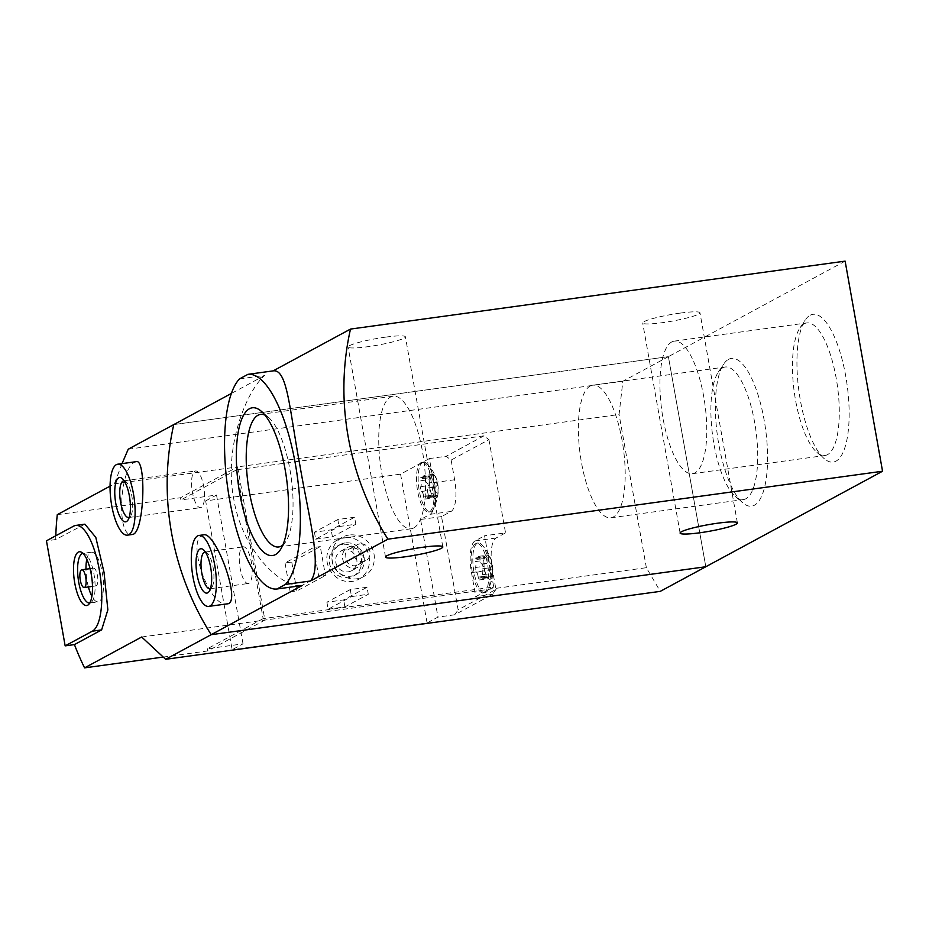 <?xml version="1.0" encoding="UTF-8"?>
<svg xmlns="http://www.w3.org/2000/svg" width="929" height="929" viewBox="0 0 929 929"><rect width="100%" height="100%" fill="white"/><g stroke="black" fill="none" stroke-linecap="round" stroke-linejoin="round"><path stroke-width="0.7" stroke-dasharray="4.64 3.48" d="M810.065 315.291A74.564 24.282 82.2 0 1 848.119 393.42A74.564 24.282 82.2 0 1 824.29 458.717A74.564 24.282 82.2 0 1 798.986 391.527A74.564 24.282 82.2 0 1 805.234 320.006A74.564 24.282 82.2 0 1 810.065 315.291M728.487 359.384A74.564 24.282 82.2 0 1 766.553 437.513A74.564 24.282 82.2 0 1 742.724 502.798A74.564 24.282 82.2 0 1 717.42 435.62A74.564 24.282 82.2 0 1 723.668 364.098A74.564 24.282 82.2 0 1 728.487 359.384M845.123 261.13L668.392 356.655L705.808 566.748L668.392 356.655L173.769 424.588L668.392 356.655L622.848 381.262L619.074 414.497L237.603 466.892L264.893 620.084L207.782 650.939L163.074 657.082M239.519 378.893L264.707 375.444C246.824 390.517 223.541 446.594 233.725 498.792C242.19 551.454 282.021 588.591 302.134 585.537M264.707 375.444L231.344 393.466M203.73 534.814L202.348 535.255C186.276 541.259 209.873 608.495 227.187 603.85M680.167 313.108A29.089 3.333 169.9 0 0 642.694 322.99A29.089 3.333 169.9 0 0 671.911 321.167A29.089 3.333 169.9 0 0 699.967 312.783A29.089 3.333 169.9 0 0 680.167 313.108M385.593 337.134A29.089 3.333 169.9 0 0 348.108 347.005A29.089 3.333 169.9 0 0 377.337 345.193A29.089 3.333 169.9 0 0 405.392 336.809A29.089 3.333 169.9 0 0 385.593 337.134M205.414 552.093A18.499 6.027 82.2 0 1 207.155 552.941A18.499 6.027 82.2 0 1 213.438 569.605A18.499 6.027 82.2 0 1 211.882 587.349A18.499 6.027 82.2 0 1 210.43 588.638M242.527 547.076A18.499 6.027 82.2 0 1 243.235 546.833A18.499 6.027 82.2 0 1 251.724 564.344A18.499 6.027 82.2 0 1 248.275 583.493A18.499 6.027 82.2 0 1 239.949 567.096A18.499 6.027 82.2 0 1 242.527 547.076M413.8 527.916A66.911 21.797 -97.8 0 0 423.148 455.489A66.911 21.797 -97.8 0 0 393.048 396.195A66.911 21.797 -97.8 0 0 380.565 465.441A66.911 21.797 -97.8 0 0 411.257 528.764A66.911 21.797 -97.8 0 0 413.8 527.916M282.822 545.068A66.911 21.797 -97.8 0 0 285.609 541.886A66.911 21.797 -97.8 0 0 291.218 477.715A66.911 21.797 -97.8 0 0 268.516 417.435A66.911 21.797 -97.8 0 0 264.974 415.124M590.124 386.058A66.911 21.797 82.2 0 1 592.679 385.21A66.911 21.797 82.2 0 1 623.371 448.533A66.911 21.797 82.2 0 1 610.887 517.778A66.911 21.797 82.2 0 1 580.788 458.485A66.911 21.797 82.2 0 1 590.124 386.058M722.646 367.861A66.911 21.797 82.2 0 1 725.201 367.013A66.911 21.797 82.2 0 1 755.892 430.336A66.911 21.797 82.2 0 1 743.409 499.581A66.911 21.797 82.2 0 1 735.42 496.55A66.911 21.797 82.2 0 1 712.717 436.258A66.911 21.797 82.2 0 1 718.326 372.088A66.911 21.797 82.2 0 1 722.646 367.861M671.702 341.977A66.911 21.797 82.2 0 1 674.257 341.129A66.911 21.797 82.2 0 1 704.948 404.452A66.911 21.797 82.2 0 1 692.465 473.697A66.911 21.797 82.2 0 1 662.365 414.404A66.911 21.797 82.2 0 1 671.702 341.977M804.224 323.78A66.911 21.797 82.2 0 1 806.767 322.932A66.911 21.797 82.2 0 1 837.459 386.243A66.911 21.797 82.2 0 1 824.975 455.5A66.911 21.797 82.2 0 1 816.986 452.458A66.911 21.797 82.2 0 1 794.283 392.177A66.911 21.797 82.2 0 1 799.892 328.007A66.911 21.797 82.2 0 1 804.224 323.78M431.904 475.474C430.29 477.75 429.639 478.098 429.964 476.519L430.034 477.529L422.683 478.54A4.39 1.428 -97.8 0 0 423.578 476.612L431.904 475.474L433.657 474.405A12.53 4.076 82.2 0 1 437.443 483.986A12.53 4.076 82.2 0 1 437.431 495.633A12.53 4.076 82.2 0 1 433.634 497.689A12.53 4.076 82.2 0 1 432.6 496.341A12.53 4.076 82.2 0 1 429.837 488.108A12.53 4.076 82.2 0 1 429.848 476.461A12.53 4.076 82.2 0 1 429.86 476.414A12.53 4.076 82.2 0 1 431.462 473.79A12.53 4.076 82.2 0 1 433.657 474.405L433.611 477.158C432.659 480.107 433.297 481.733 435.55 482.046L437.443 483.986L436.398 486.808C434.47 488.352 434.47 490.326 436.386 492.742L437.431 495.633L436.781 496.202L427.793 497.468A2.508 0.813 -97.8 0 0 428.06 493.88L436.386 492.742M428.06 493.88A4.39 1.428 -97.8 0 1 428.06 487.957A2.508 0.813 -97.8 0 0 428.223 485.252A2.508 0.813 -97.8 0 0 427.212 483.185A4.39 1.428 -97.8 0 1 425.285 478.307A2.508 0.813 -97.8 0 0 424.088 475.52L433.657 474.405M429.105 479.596L429.848 476.461L421.638 477.669A2.508 0.813 -97.8 0 0 421.046 477.158A2.508 0.813 -97.8 0 0 420.779 480.746L429.105 479.596L429.953 490.291L432.6 496.341M427.793 497.468A2.508 0.813 -97.8 0 1 427.201 496.957A4.39 1.428 -97.8 0 0 426.156 496.086A4.39 1.428 -97.8 0 0 425.261 498.014L433.588 496.864L433.518 495.076L437.431 495.633M433.634 497.689L431.88 495.169L423.554 496.318A2.508 0.813 -97.8 0 0 424.75 499.105A2.508 0.813 -97.8 0 0 425.261 498.014M486.541 556.308C484.926 558.584 484.276 558.933 484.601 557.354L484.671 558.364L477.32 559.374A4.39 1.428 -97.8 0 0 478.214 557.446L486.541 556.308L488.294 555.24A12.53 4.076 82.2 0 1 492.091 564.82A12.53 4.076 82.2 0 1 492.08 576.468A12.53 4.076 82.2 0 1 488.271 578.523A12.53 4.076 82.2 0 1 487.237 577.176A12.53 4.076 82.2 0 1 484.473 568.931A12.53 4.076 82.2 0 1 484.485 557.295A12.53 4.076 82.2 0 1 484.497 557.249A12.53 4.076 82.2 0 1 486.099 554.625A12.53 4.076 82.2 0 1 488.294 555.24L488.248 557.992C487.295 560.942 487.934 562.568 490.187 562.881L492.091 564.82L491.035 567.642C489.107 569.187 489.107 571.161 491.023 573.576L492.08 576.468L491.429 577.037M483.754 560.431L484.485 557.295L476.275 558.492A2.508 0.813 -97.8 0 0 475.683 557.992A2.508 0.813 -97.8 0 0 475.416 561.569L483.754 560.431L484.59 571.126L487.237 577.176M478.214 557.446A2.508 0.813 -97.8 0 1 478.725 556.343A2.508 0.813 -97.8 0 1 479.921 559.142A4.39 1.428 -97.8 0 0 481.849 564.019A2.508 0.813 -97.8 0 1 482.859 566.086A2.508 0.813 -97.8 0 1 482.708 568.792A4.39 1.428 -97.8 0 0 482.697 574.714A2.508 0.813 -97.8 0 1 482.43 578.291A2.508 0.813 -97.8 0 1 481.837 577.792A4.39 1.428 -97.8 0 0 480.792 576.921A4.39 1.428 -97.8 0 0 479.898 578.837L488.236 577.699L488.155 575.91L492.08 576.468M488.271 578.523L486.517 576.003L478.191 577.153A2.508 0.813 -97.8 0 0 479.387 579.94A2.508 0.813 -97.8 0 0 479.898 578.837M488.933 439.638L505.539 532.874L484.578 535.754L493.705 586.965L263.139 618.633L236.628 469.807L483.963 435.84L488.933 439.638L451.134 460.064L446.164 456.267L429.395 458.566L433.68 482.639A27.742 9.035 -97.8 0 1 430.092 514.329L420.57 519.474L437.965 617.088L427.085 622.964L232.157 649.731L205.646 500.917L400.573 474.15L429.395 458.566M483.963 435.84L446.164 456.267M451.134 460.064L454.641 479.759A27.742 9.035 -97.8 0 1 451.053 511.461L441.53 516.594L458.136 609.83L495.935 589.404L492.428 569.709A27.742 9.035 -97.8 0 1 496.028 538.019L505.539 532.874M495.935 589.404L492.521 594.351L454.734 614.777L458.136 609.83M205.646 500.917L216.527 495.041L180.888 499.93L180.505 497.747L57.284 514.666M236.628 469.807L180.888 499.93M493.705 586.965L475.753 596.662L471.467 572.589A27.742 9.035 -97.8 0 1 475.067 540.899L484.578 535.754M263.139 618.633L207.399 648.756L243.026 643.855L232.157 649.731M454.734 614.777L437.965 617.088M492.521 594.351L475.753 596.662M136.203 461.667L134.926 462.108C119.539 467.484 115.997 538.297 132.22 534.477M122.047 463.606L114.395 483.812L110.052 486.157M84.887 524.177L55.728 539.552A268.527 252.014 -118.4 0 1 55.81 535.754M349.141 535.023A22.377 20.995 61.6 0 0 342.406 537.217A22.377 20.995 61.6 0 0 334.568 566.887A22.377 20.995 61.6 0 0 363.68 576.584A22.377 20.995 61.6 0 0 373.052 550.374A22.377 20.995 61.6 0 0 349.141 535.023M367.048 587.267L350.279 589.567L351.522 596.569L368.29 594.27L367.048 587.267L343.66 599.902L326.892 602.201L350.279 589.567M354.564 517.232L337.796 519.532L339.05 526.546L355.819 524.235L354.564 517.232L331.188 529.867L314.42 532.178L337.796 519.532M320.284 546.6L313.584 547.529L318.728 576.41L325.44 575.492L320.284 546.6L291.741 562.033L285.029 562.951L313.584 547.529M400.573 474.15L427.085 622.964M141.672 637.004L646.363 567.689L660.264 591.367M114.395 483.812L237.603 466.892L180.505 497.747M207.782 650.939L207.399 648.756M128.225 449.206L622.848 381.262M646.363 567.689L619.074 414.497M342.464 544.382A17.012 15.956 61.6 0 0 337.343 546.055A17.012 15.956 61.6 0 0 331.386 568.606A17.012 15.956 61.6 0 0 353.519 575.98A17.012 15.956 61.6 0 0 360.638 556.053A17.012 15.956 61.6 0 0 342.464 544.382M344.322 549.956A11.183 10.498 61.6 0 0 340.955 551.06A11.183 10.498 61.6 0 0 337.03 565.889A11.183 10.498 61.6 0 0 351.592 570.743A11.183 10.498 61.6 0 0 356.272 557.644A11.183 10.498 61.6 0 0 344.322 549.956M345.193 542.919A17.012 15.956 61.6 0 0 340.06 544.591A17.012 15.956 61.6 0 0 334.115 567.131A17.012 15.956 61.6 0 0 356.237 574.505A17.012 15.956 61.6 0 0 363.355 554.59A17.012 15.956 61.6 0 0 345.193 542.919M344.253 537.659A22.377 20.995 61.6 0 0 337.517 539.865A22.377 20.995 61.6 0 0 329.679 569.535A22.377 20.995 61.6 0 0 358.791 579.231A22.377 20.995 61.6 0 0 368.151 553.022A22.377 20.995 61.6 0 0 344.253 537.659M351.116 546.287A11.183 10.498 61.6 0 0 347.748 547.39A11.183 10.498 61.6 0 0 343.835 562.219A11.183 10.498 61.6 0 0 358.385 567.073A11.183 10.498 61.6 0 0 363.065 553.963A11.183 10.498 61.6 0 0 351.116 546.287M352.161 548.064A9.011 8.454 61.6 0 0 346.296 560.895A9.011 8.454 61.6 0 0 361.787 554.241A9.011 8.454 61.6 0 0 352.161 548.064M359.929 543.86A9.011 8.454 61.6 0 0 354.054 556.692A9.011 8.454 61.6 0 0 369.556 550.049A9.011 8.454 61.6 0 0 359.929 543.86M326.892 602.201L328.134 609.215L351.522 596.569M328.134 609.215L344.903 606.904L368.29 594.27M344.903 606.904L343.66 599.902M314.42 532.178L315.663 539.18L339.05 526.546M315.663 539.18L332.431 536.869L355.819 524.235M332.431 536.869L331.188 529.867M124.161 480.839A18.499 6.027 82.2 0 1 125.903 481.686A18.499 6.027 82.2 0 1 132.185 498.362A18.499 6.027 82.2 0 1 130.629 516.106A18.499 6.027 82.2 0 1 129.177 517.395M194.811 471.212A18.499 6.027 82.2 0 1 195.52 470.98A18.499 6.027 82.2 0 1 204.008 488.491A18.499 6.027 82.2 0 1 200.559 507.64A18.499 6.027 82.2 0 1 192.233 491.244A18.499 6.027 82.2 0 1 194.811 471.212M285.029 562.951L290.173 591.843L318.728 576.41M290.173 591.843L296.885 590.925L325.44 575.492M296.885 590.925L291.741 562.033M55.728 539.552L46.45 540.817M243.026 643.855L216.527 495.041M93.179 568.281A8.953 2.915 82.2 0 1 93.515 568.165A8.953 2.915 82.2 0 1 97.626 576.642A8.953 2.915 82.2 0 1 95.954 585.909A8.953 2.915 82.2 0 1 91.925 577.977A8.953 2.915 82.2 0 1 93.179 568.281M86.803 559.27A25.06 8.164 82.2 0 1 90.368 552.523A25.06 8.164 82.2 0 1 91.321 552.209A25.06 8.164 82.2 0 1 102.817 575.922A25.06 8.164 82.2 0 1 98.149 601.864A25.06 8.164 82.2 0 1 91.89 596.29M88.394 586.942A25.06 8.164 82.2 0 1 85.967 569.21M91.321 552.209L82.936 553.359A25.06 8.164 82.2 0 1 84.62 553.638A25.06 8.164 82.2 0 1 94.433 577.083A25.06 8.164 82.2 0 1 91.297 602.306A25.06 8.164 82.2 0 1 89.765 603.014A25.06 8.164 82.2 0 1 89.753 603.014L98.149 601.864M483.301 592.865A25.06 8.164 82.2 0 0 485.612 591.332A25.06 8.164 -97.8 0 0 487.353 563.09A25.06 8.164 -97.8 0 0 476.484 543.198A25.06 8.164 -97.8 0 0 475.532 543.523A25.06 8.164 -97.8 0 0 471.909 569.814A25.06 8.164 -97.8 0 0 482.755 592.876A25.06 8.164 82.2 0 0 483.301 592.865L484.984 592.632A25.06 8.164 82.2 0 1 473.709 570.418A25.06 8.164 82.2 0 1 477.204 543.291A25.06 8.164 82.2 0 1 478.168 542.966A25.06 8.164 82.2 0 1 481.117 544.08A25.06 8.164 82.2 0 1 489.664 566.69A25.06 8.164 82.2 0 1 487.528 590.763A25.06 8.164 82.2 0 1 484.984 592.632M421.847 462.363A25.06 8.164 82.2 0 0 420.895 462.688A25.06 8.164 82.2 0 0 419.536 463.896A25.06 8.164 -97.8 0 0 417.795 492.138A25.06 8.164 -97.8 0 0 428.664 512.03A25.06 8.164 -97.8 0 0 433.46 486.924A25.06 8.164 -97.8 0 0 422.405 462.352A25.06 8.164 82.2 0 0 421.847 462.363L423.519 462.143A25.06 8.164 82.2 0 1 426.481 463.246A25.06 8.164 82.2 0 1 435.016 485.855A25.06 8.164 82.2 0 1 432.891 509.94A25.06 8.164 82.2 0 1 430.348 511.798A25.06 8.164 82.2 0 1 419.072 489.583A25.06 8.164 82.2 0 1 422.567 462.456A25.06 8.164 82.2 0 1 423.519 462.143M441.53 516.594L420.57 519.474M478.191 577.153A4.39 1.428 -97.8 0 0 476.263 572.276A2.508 0.813 -97.8 0 1 475.253 570.209A2.508 0.813 -97.8 0 1 475.416 567.503A4.39 1.428 -97.8 0 0 475.416 561.569M476.275 558.492A4.39 1.428 -97.8 0 0 477.32 559.374M423.554 496.318A4.39 1.428 -97.8 0 0 421.627 491.441A2.508 0.813 -97.8 0 1 420.616 489.374A2.508 0.813 -97.8 0 1 420.767 486.668A4.39 1.428 -97.8 0 0 420.779 480.746M421.638 477.669A4.39 1.428 -97.8 0 0 422.683 478.54M424.088 475.52A2.508 0.813 -97.8 0 0 423.578 476.612M82.913 524.85L73.635 526.128M496.028 538.019L475.067 540.899M492.428 569.709L471.467 572.589M451.053 511.461L430.092 514.329M454.641 479.759L433.68 482.639M475.416 567.503L483.742 566.353M479.921 559.142L488.248 557.992M481.849 564.019L490.187 562.881M482.708 568.792L491.035 567.642M482.697 574.714L491.023 573.576M481.837 577.792L490.164 576.654M476.263 572.276L484.59 571.126M420.767 486.668L429.105 485.519M425.285 478.307L433.611 477.158M427.212 483.185L435.55 482.046M428.06 487.957L436.398 486.808M427.201 496.957L435.527 495.819M421.627 491.441L429.953 490.291M207.155 552.941L203.463 549.771M211.882 587.349L209.176 591.401M209.977 588.754L248.275 583.493M204.949 552.093L243.235 546.833M393.048 396.195L260.526 414.392M411.257 528.764L278.735 546.96M268.516 417.435L261.212 411.175M285.609 541.886L280.268 549.875M610.887 517.778L743.409 499.581M592.679 385.21L725.201 367.013M735.42 496.55L742.724 502.798M718.326 372.088L723.668 364.098M692.465 473.697L824.975 455.5M674.257 341.129L806.767 322.932M816.986 452.458L824.29 458.717M799.892 328.007L805.234 320.006M737.394 522.876L699.967 312.783M680.109 533.083L642.694 322.99M442.819 546.902L405.392 336.809M385.535 557.11L348.108 347.005M353.519 575.98L356.237 574.505M337.343 546.055L340.06 544.591M358.791 579.231L363.68 576.584M337.517 539.865L342.406 537.217M351.592 570.743L358.385 567.073M340.955 551.06L347.748 547.39M358.013 564.797L365.782 560.593M349.443 548.946L357.212 544.742M125.903 481.686L122.21 478.516M130.629 516.106L127.923 520.147M128.736 517.511L200.559 507.64M123.696 480.85L195.52 470.98M92.482 586.385L95.954 585.909M90.043 568.653L93.515 568.165M84.62 553.638L81.125 552.07M91.297 602.306L88.36 604.756M476.484 543.198L478.168 542.966M481.117 544.08C494.24 557.563 496.376 573.123 487.528 590.763M475.683 557.992L484.671 556.761M478.725 556.343L487.853 555.089M482.43 578.291L491.429 577.06M480.792 576.921L488.155 575.91M479.387 579.94L488.515 578.686M428.664 512.03L430.348 511.798M426.481 463.246C439.603 476.728 441.739 492.289 432.891 509.94M421.046 477.158L430.034 475.927M426.156 496.086L433.518 495.076M424.75 499.105L433.878 497.851"/><path stroke-width="1.39" d="M882.55 471.235L845.123 261.13L350.5 329.075A268.527 252.014 61.6 0 0 387.927 539.168L882.55 471.235L705.808 566.748L211.185 634.681L165.641 659.3L660.264 591.367L705.808 566.748L211.185 634.681A268.527 252.014 -118.4 0 1 173.769 424.588A268.527 252.014 61.6 0 0 211.185 634.681L302.134 585.537L276.947 588.998A108.31 35.279 82.2 0 1 229.556 499.442A108.31 35.279 82.2 0 1 239.519 378.893L247.962 374.341L273.149 370.88C287.479 368.616 289.685 410.92 299.556 463.385C308.382 515.769 322.723 566.69 310.576 580.973L285.389 584.434L276.947 588.998M247.962 374.341A108.31 35.279 82.2 0 1 295.352 463.885A108.31 35.279 82.2 0 1 285.389 584.434M249.46 408.737A74.564 24.282 82.2 0 1 261.212 411.175A74.564 24.282 82.2 0 1 286.515 478.365A74.564 24.282 82.2 0 1 280.268 549.875A74.564 24.282 82.2 0 1 275.448 554.59A74.564 24.282 82.2 0 1 239.798 493.903A74.564 24.282 82.2 0 1 249.46 408.737M231.344 393.466L128.225 449.206L122.047 463.606M208.7 606.393L227.187 603.862C242.179 603.722 215.9 531.643 203.73 534.814L198.957 535.452A35.801 11.659 82.2 0 1 215.389 569.338A35.801 11.659 82.2 0 1 208.7 606.393A35.801 11.659 82.2 0 1 192.593 574.668A35.801 11.659 82.2 0 1 197.598 535.905A35.801 11.659 82.2 0 1 198.957 535.452M387.927 539.168L310.576 580.973M350.5 329.075L273.149 370.88M717.594 523.213A29.089 3.333 169.9 0 0 680.109 533.083A29.089 3.333 169.9 0 0 709.338 531.272A29.089 3.333 169.9 0 0 737.394 522.876A29.089 3.333 169.9 0 0 717.594 523.213M423.009 547.227A29.089 3.333 169.9 0 0 385.535 557.11A29.089 3.333 169.9 0 0 414.764 555.287A29.089 3.333 169.9 0 0 442.819 546.902A29.089 3.333 169.9 0 0 423.009 547.227M199.932 549.039A22.377 7.293 82.2 0 1 203.463 549.771A22.377 7.293 82.2 0 1 211.057 569.93A22.377 7.293 82.2 0 1 209.176 591.401A22.377 7.293 82.2 0 1 197.529 577.083A22.377 7.293 82.2 0 1 199.932 549.039M210.43 588.638A18.499 6.027 82.2 0 1 209.977 588.754A18.499 6.027 82.2 0 1 201.663 572.357A18.499 6.027 82.2 0 1 204.241 552.337A18.499 6.027 82.2 0 1 204.949 552.093A18.499 6.027 82.2 0 1 205.414 552.093M264.974 415.124A66.911 21.797 -97.8 0 0 260.526 414.392A66.911 21.797 -97.8 0 0 248.043 483.649A66.911 21.797 -97.8 0 0 278.735 546.96A66.911 21.797 -97.8 0 0 281.29 546.113A66.911 21.797 -97.8 0 0 282.822 545.068M127.459 535.15L132.22 534.489C144.552 534.349 146.55 457.951 136.203 461.667L117.716 464.21A35.801 11.659 82.2 0 1 134.136 498.083A35.801 11.659 82.2 0 1 127.459 535.15A35.801 11.659 82.2 0 1 111.352 503.413A35.801 11.659 82.2 0 1 116.346 464.663A35.801 11.659 82.2 0 1 117.716 464.21M165.641 659.3L141.672 637.004L84.574 667.87A268.527 252.014 -118.4 0 1 74.436 644.598L65.158 645.864L92.354 631.174A53.708 17.488 -97.8 0 0 99.844 573.042A53.708 17.488 -97.8 0 0 75.69 525.442A53.708 17.488 -97.8 0 0 73.635 526.128L46.45 540.817L65.158 645.864M110.052 486.157L57.284 514.666A268.527 252.014 -118.4 0 0 55.81 535.754M75.69 525.442L84.887 524.177L95.803 537.38L104.048 572.403L107.857 609.877L101.621 629.897L74.436 644.598M163.074 657.082L84.574 667.87M118.68 477.785A22.377 7.293 82.2 0 1 122.21 478.516A22.377 7.293 82.2 0 1 129.805 498.687A22.377 7.293 82.2 0 1 127.923 520.147A22.377 7.293 82.2 0 1 116.276 505.84A22.377 7.293 82.2 0 1 118.68 477.785M129.177 517.395A18.499 6.027 82.2 0 1 128.736 517.511A18.499 6.027 82.2 0 1 120.41 501.114A18.499 6.027 82.2 0 1 122.988 481.083A18.499 6.027 82.2 0 1 123.696 480.85A18.499 6.027 82.2 0 1 124.161 480.839M78.268 552.116A27.127 8.837 82.2 0 1 81.125 552.07A27.127 8.837 82.2 0 1 91.75 577.443A27.127 8.837 82.2 0 1 88.36 604.756A27.127 8.837 82.2 0 1 74.947 584.144A27.127 8.837 82.2 0 1 78.268 552.116M81.438 569.895A8.953 2.915 82.2 0 1 81.775 569.779A8.953 2.915 82.2 0 1 85.886 578.256A8.953 2.915 82.2 0 1 84.214 587.523A8.953 2.915 82.2 0 1 80.184 579.58A8.953 2.915 82.2 0 1 81.438 569.895M91.89 596.29A25.06 8.164 82.2 0 1 88.394 586.942M85.967 569.21A25.06 8.164 82.2 0 1 86.803 559.27M89.753 603.014A25.06 8.164 82.2 0 1 78.489 580.799A25.06 8.164 82.2 0 1 81.984 553.672A25.06 8.164 82.2 0 1 82.936 553.359M101.621 629.897L92.354 631.174M84.214 587.523L92.482 586.385M81.775 569.779L90.043 568.653"/></g></svg>

